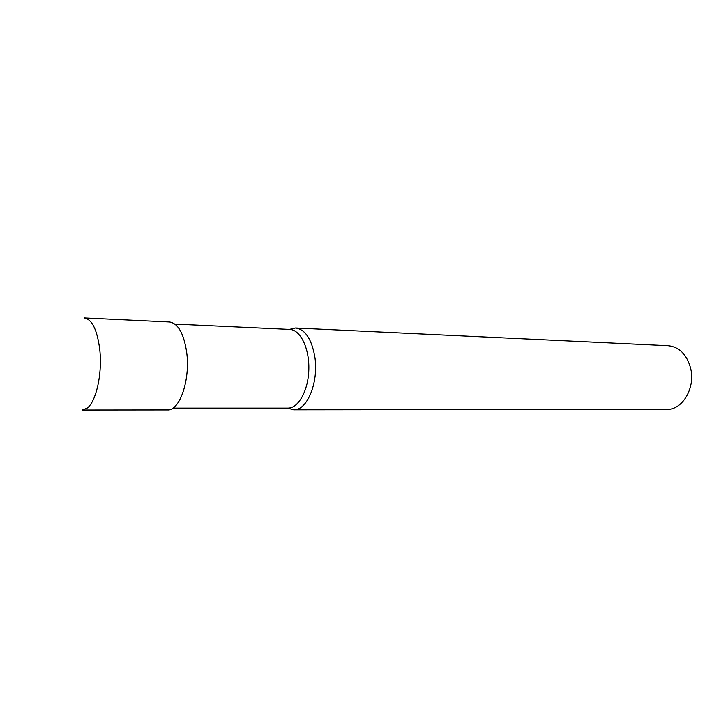 <?xml version="1.0" encoding="UTF-8"?>
<svg xmlns="http://www.w3.org/2000/svg" width="728" height="728" viewBox="0 0 728 728"><rect width="100%" height="100%" fill="white"/><g stroke="black" fill="none" stroke-linecap="round" stroke-linejoin="round"><path stroke-width="1.09" d="M289.416 329.42L295.541 328C305.05 329.32 311.447 338.711 314.733 356.183C319.101 381.69 307.243 410.856 293.639 409.837L287.587 408.126M293.639 409.837L666.702 409.436C682.482 410.183 695.759 387.669 690.535 367.895C686.65 354.327 679.197 346.938 668.186 345.727L295.541 328M186.668 352.188C183.774 333.397 178.069 323.332 169.533 322.004L84.293 317.945C92.037 319.283 97.188 329.793 99.754 349.486C102.512 373.51 96.142 402.02 86.978 408.253L82.155 410.055L167.486 409.964C179.689 411.093 190.499 379.661 186.668 352.188M174.911 324.087L289.726 329.438C300.291 329.693 309.4 348.093 308.836 369.242C308.417 390.399 298.462 408.363 287.906 408.126L172.964 408.135"/></g></svg>
